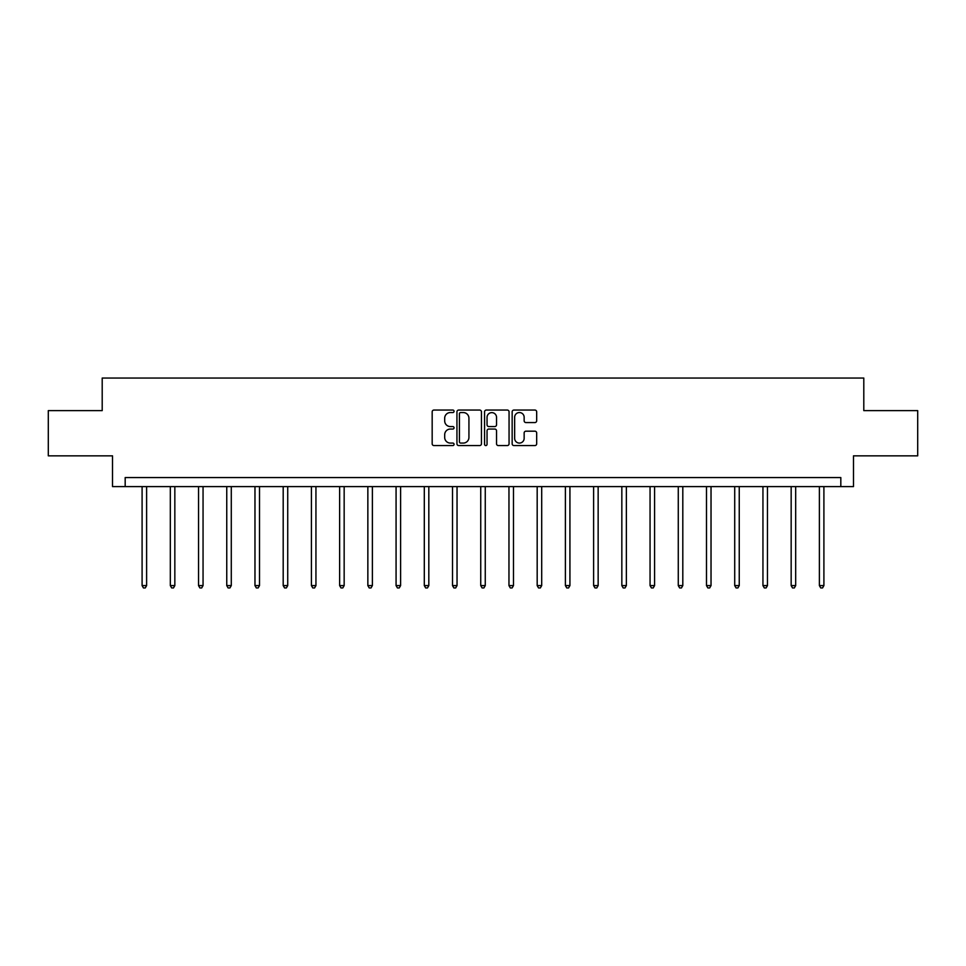 <?xml version="1.0" encoding="UTF-8"?>
<svg xmlns="http://www.w3.org/2000/svg" width="966" height="966" viewBox="0 0 966 966"><rect width="100%" height="100%" fill="white"/><g stroke="black" fill="none" stroke-linecap="round" stroke-linejoin="round"><path stroke-width="1.45" d="M454.056 411.299A1.244 1.244 0 0 0 452.812 410.055L433.951 410.055A1.775 1.775 0 0 0 432.176 411.83L432.176 443.792A1.775 1.775 0 0 0 433.951 445.567L452.812 445.567A1.244 1.244 0 0 0 454.056 444.324A1.244 1.244 0 0 0 452.812 443.08L450.373 443.08A5.687 5.687 0 0 1 444.686 437.393L444.686 434.736A5.687 5.687 0 0 1 450.373 429.049L452.812 429.049A1.244 1.244 0 0 0 454.056 427.805A1.244 1.244 0 0 0 452.812 426.561L450.373 426.561A5.687 5.687 0 0 1 444.686 420.886L444.686 418.218A5.687 5.687 0 0 1 450.373 412.542L452.812 412.542A1.244 1.244 0 0 0 454.056 411.299M534.898 422.565A1.775 1.775 0 0 0 536.673 420.79L536.673 411.83A1.775 1.775 0 0 0 534.898 410.055L513.936 410.055A1.775 1.775 0 0 0 512.161 411.83L512.161 443.792A1.775 1.775 0 0 0 513.936 445.567L534.898 445.567A1.775 1.775 0 0 0 536.673 443.792L536.673 432.961A1.775 1.775 0 0 0 534.898 431.186L525.927 431.186A1.775 1.775 0 0 0 524.152 432.961L524.152 438.322A4.745 4.745 0 0 1 519.406 443.08A4.745 4.745 0 0 1 514.649 438.322L514.649 417.288A4.745 4.745 0 0 1 519.406 412.542A4.745 4.745 0 0 1 524.152 417.288L524.152 420.79A1.775 1.775 0 0 0 525.927 422.565L534.898 422.565M840.818 486.598L853.485 486.598L853.485 455.843L917.7 455.843L917.7 410.622L863.797 410.622L863.797 378.056L102.203 378.056L102.203 410.622L48.3 410.622L48.3 455.843L112.515 455.843L112.515 486.598L840.818 486.598L840.818 477.554L125.182 477.554L125.182 486.598M481.442 411.83A1.775 1.775 0 0 0 479.667 410.055L458.717 410.055A1.775 1.775 0 0 0 456.942 411.83L456.942 443.792A1.775 1.775 0 0 0 458.717 445.567L479.667 445.567A1.775 1.775 0 0 0 481.442 443.792L481.442 411.83M486.333 410.055L507.283 410.055A1.775 1.775 0 0 1 509.058 411.83L509.058 443.792A1.775 1.775 0 0 1 507.283 445.567L498.311 445.567A1.775 1.775 0 0 1 496.536 443.792L496.536 430.824A1.775 1.775 0 0 0 494.761 429.049L488.82 429.049A1.775 1.775 0 0 0 487.045 430.824L487.045 444.324A1.244 1.244 0 0 1 485.801 445.567A1.244 1.244 0 0 1 484.558 444.324L484.558 411.83A1.775 1.775 0 0 1 486.333 410.055M460.673 412.542A1.244 1.244 0 0 0 459.43 413.786L459.43 441.836A1.244 1.244 0 0 0 460.673 443.08L463.245 443.08A5.687 5.687 0 0 0 468.933 437.393L468.933 418.218A5.687 5.687 0 0 0 463.245 412.542L460.673 412.542M496.536 417.372A4.745 4.745 0 0 0 491.791 412.627A4.745 4.745 0 0 0 487.045 417.372L487.045 424.786A1.775 1.775 0 0 0 488.82 426.561L494.761 426.561A1.775 1.775 0 0 0 496.536 424.786L496.536 417.372M142.099 486.598L142.099 585.589L146.615 585.589L146.615 486.598M146.615 585.589L145.262 587.944L143.451 587.944L142.099 585.589M170.318 486.598L170.318 585.589L174.834 585.589L174.834 486.598M174.834 585.589L173.482 587.944L171.67 587.944L170.318 585.589M198.537 486.598L198.537 585.589L203.053 585.589L203.053 486.598M203.053 585.589L201.701 587.944L199.89 587.944L198.537 585.589M226.756 486.598L226.756 585.589L231.285 585.589L231.285 486.598M231.285 585.589L229.92 587.944L228.109 587.944L226.756 585.589M254.976 486.598L254.976 585.589L259.504 585.589L259.504 486.598M259.504 585.589L258.139 587.944L256.328 587.944L254.976 585.589M283.195 486.598L283.195 585.589L287.723 585.589L287.723 486.598M287.723 585.589L286.359 587.944L284.559 587.944L283.195 585.589M311.414 486.598L311.414 585.589L315.942 585.589L315.942 486.598M315.942 585.589L314.578 587.944L312.779 587.944L311.414 585.589M339.634 486.598L339.634 585.589L344.162 585.589L344.162 486.598M344.162 585.589L342.809 587.944L340.998 587.944L339.634 585.589M367.853 486.598L367.853 585.589L372.381 585.589L372.381 486.598M372.381 585.589L371.029 587.944L369.217 587.944L367.853 585.589M396.072 486.598L396.072 585.589L400.6 585.589L400.6 486.598M400.6 585.589L399.248 587.944L397.437 587.944L396.072 585.589M424.303 486.598L424.303 585.589L428.819 585.589L428.819 486.598M428.819 585.589L427.467 587.944L425.656 587.944L424.303 585.589M452.523 486.598L452.523 585.589L457.039 585.589L457.039 486.598M457.039 585.589L455.686 587.944L453.875 587.944L452.523 585.589M480.742 486.598L480.742 585.589L485.258 585.589L485.258 486.598M485.258 585.589L483.906 587.944L482.094 587.944L480.742 585.589M508.961 486.598L508.961 585.589L513.477 585.589L513.477 486.598M513.477 585.589L512.125 587.944L510.314 587.944L508.961 585.589M537.181 486.598L537.181 585.589L541.697 585.589L541.697 486.598M541.697 585.589L540.344 587.944L538.533 587.944L537.181 585.589M565.4 486.598L565.4 585.589L569.928 585.589L569.928 486.598M569.928 585.589L568.563 587.944L566.752 587.944L565.4 585.589M593.619 486.598L593.619 585.589L598.147 585.589L598.147 486.598M598.147 585.589L596.783 587.944L594.971 587.944L593.619 585.589M621.838 486.598L621.838 585.589L626.366 585.589L626.366 486.598M626.366 585.589L625.002 587.944L623.191 587.944L621.838 585.589M650.058 486.598L650.058 585.589L654.586 585.589L654.586 486.598M654.586 585.589L653.221 587.944L651.422 587.944L650.058 585.589M678.277 486.598L678.277 585.589L682.805 585.589L682.805 486.598M682.805 585.589L681.441 587.944L679.641 587.944L678.277 585.589M706.496 486.598L706.496 585.589L711.024 585.589L711.024 486.598M711.024 585.589L709.672 587.944L707.861 587.944L706.496 585.589M734.715 486.598L734.715 585.589L739.244 585.589L739.244 486.598M739.244 585.589L737.891 587.944L736.08 587.944L734.715 585.589M762.947 486.598L762.947 585.589L767.463 585.589L767.463 486.598M767.463 585.589L766.11 587.944L764.299 587.944L762.947 585.589M791.166 486.598L791.166 585.589L795.682 585.589L795.682 486.598M795.682 585.589L794.33 587.944L792.518 587.944L791.166 585.589M819.385 486.598L819.385 585.589L823.901 585.589L823.901 486.598M823.901 585.589L822.549 587.944L820.738 587.944L819.385 585.589"/></g></svg>
